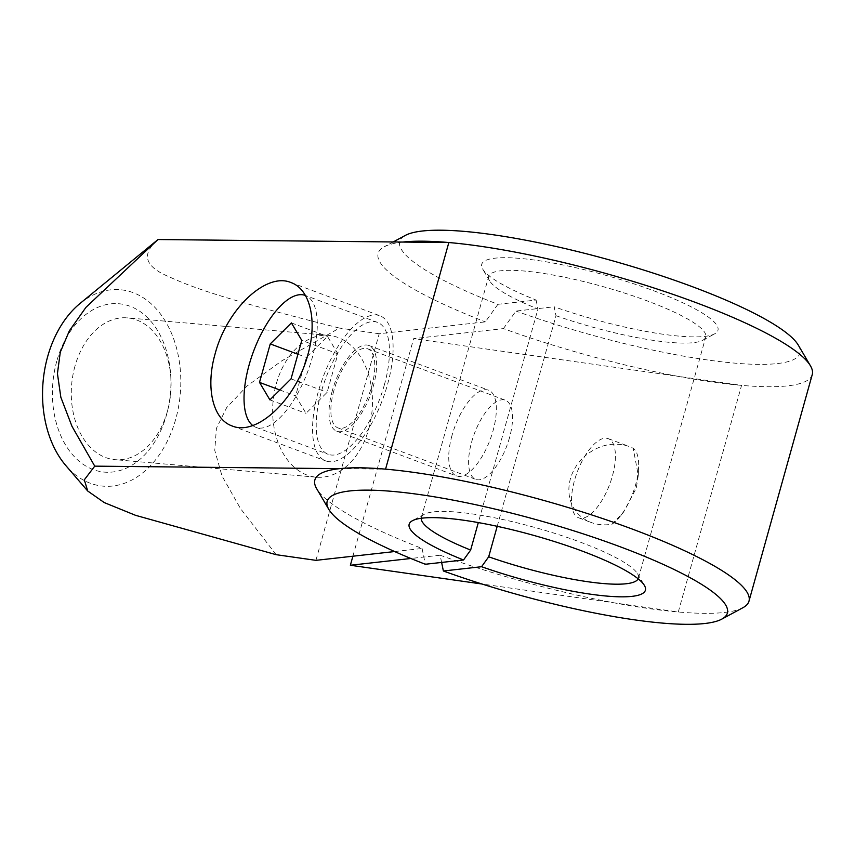 <?xml version="1.0" encoding="UTF-8"?>
<svg xmlns="http://www.w3.org/2000/svg" width="855" height="855" viewBox="0 0 855 855"><rect width="100%" height="100%" fill="white"/><g stroke="black" fill="none" stroke-linecap="round" stroke-linejoin="round"><path stroke-width="0.64" stroke-dasharray="4.28 3.21" d="M276.165 554.681L240.447 508.511L221.99 475.914L214.755 450.35L216.411 428.355L226.693 407.579L247.106 385.968L281.658 360.917L339.435 328.074C229.984 300.436 195.816 289.065 169.397 276.902C144.655 266.749 140.861 254.298 158.015 239.539M80.081 303.429A98.592 68.86 -85 0 1 158.357 311.305A98.592 68.86 -85 0 1 175.713 419.185A98.592 68.86 -85 0 1 65.963 465.719M394.636 551.55L422.092 548.472A225.357 41.842 15.6 0 1 371.252 526.584A225.357 41.842 15.6 0 1 316.66 488.675M422.092 548.472L425.33 564.257M441.618 562.43L440.143 555.216L410.87 558.486M742.942 607.691A225.357 41.842 15.6 0 1 678.293 611.988A225.357 41.842 15.6 0 1 614.51 602.903A225.357 41.842 15.6 0 1 440.143 555.216M497.204 526.317L556.007 315.709L554.158 306.785A122.639 22.764 -164.4 0 0 714.684 333.824A122.639 22.764 -164.4 0 0 687.281 304.904A122.639 22.764 -164.4 0 0 549.626 262.421A122.639 22.764 -164.4 0 0 482.701 269.058A122.639 22.764 -164.4 0 0 512.412 289.685A122.639 22.764 -164.4 0 0 536.106 300.052L497.909 304.316A207.744 38.571 15.6 0 1 451.729 284.405A207.744 38.571 15.6 0 1 405.323 235.414M497.909 304.316L485.362 321.865L379.203 333.739L315.933 560.346M402.705 242.061A225.357 41.842 -164.4 0 0 384.184 246.839A225.357 41.842 -164.4 0 0 434.522 299.977A225.357 41.842 -164.4 0 0 485.362 321.865M812.25 374.565A225.357 41.842 15.6 0 1 741.563 385.381A225.357 41.842 15.6 0 1 677.78 376.296L413.638 338.644L503.413 328.609A225.357 41.842 -164.4 0 0 677.78 376.296L741.563 385.381L678.293 611.988L481.996 584.018M503.413 328.609L515.96 311.06L554.158 306.785M798.303 345.142A207.744 38.571 15.6 0 1 719.269 361.515A207.744 38.571 15.6 0 1 515.96 311.06M368.783 428.847A71.168 49.708 95 0 0 328.726 335.384A71.168 49.708 95 0 0 276.325 383.735A71.168 49.708 95 0 0 316.382 477.186A71.168 49.708 95 0 0 368.783 428.847M74.962 366.207A71.168 49.708 95 0 0 115.008 459.669A71.168 49.708 95 0 0 167.409 411.319A71.168 49.708 95 0 0 168.168 408.434A71.168 49.708 95 0 0 170.861 377.504A71.168 49.708 95 0 0 127.352 317.868A71.168 49.708 95 0 0 74.962 366.207M56.783 361.152A84.506 59.027 95 0 0 89.347 467.92A84.506 59.027 95 0 0 166.565 414.718A84.506 59.027 95 0 0 167.462 411.298A84.506 59.027 95 0 0 170.658 374.576A84.506 59.027 95 0 0 120.245 303.878A84.506 59.027 95 0 0 56.783 361.152M318.146 392.231A77.463 31.806 -69.5 0 0 325.734 460.92A77.463 31.806 -69.5 0 0 387.529 384.472A77.463 31.806 -69.5 0 0 379.941 315.784A77.463 31.806 -69.5 0 0 318.146 392.231M452.038 435.355A45.775 18.799 -69.5 0 0 456.527 475.946A45.775 18.799 -69.5 0 0 493.036 430.77A45.775 18.799 -69.5 0 0 488.558 390.179A45.775 18.799 -69.5 0 0 452.038 435.355M332.339 390.649A45.775 18.799 -69.5 0 0 336.817 431.241A45.775 18.799 -69.5 0 0 373.336 386.065A45.775 18.799 -69.5 0 0 368.847 345.473A45.775 18.799 -69.5 0 0 332.339 390.649M612.009 524.222A42.258 17.346 -69.5 0 0 620.11 516.409A42.258 17.346 -69.5 0 0 635.607 484.785A42.258 17.346 -69.5 0 0 638.61 466.862A42.258 17.346 -69.5 0 0 633.213 448.266L629.184 446.47C613.676 441.479 598.928 444.675 584.948 456.036A42.258 17.346 -69.5 0 0 574.528 480.339A42.258 17.346 -69.5 0 0 571.6 503.809A42.258 17.346 -69.5 0 0 578.664 517.809A42.258 17.346 -69.5 0 0 612.372 476.107A42.258 17.346 -69.5 0 0 608.236 438.647A42.258 17.346 -69.5 0 0 584.948 456.036C577.788 462.416 572.946 470.004 570.403 478.8C568.019 487.628 568.425 495.964 571.6 503.809C575.458 512.679 581.966 518.889 591.136 522.469C597.688 524.874 604.645 525.451 612.009 524.222L623.552 512.124L636.27 488.184L638.279 475.369L633.213 448.266M384.376 384.825A70.42 28.92 110.5 0 1 328.192 454.326A70.42 28.92 110.5 0 1 321.298 391.879A70.42 28.92 110.5 0 1 377.472 322.378A70.42 28.92 110.5 0 1 384.376 384.825M252.738 425.523A70.42 28.92 -69.5 0 0 256.008 427.361A70.42 28.92 -69.5 0 0 312.193 357.86A70.42 28.92 -69.5 0 0 305.47 295.488L377.472 322.378M509.505 437.685A42.258 17.346 110.5 0 1 475.797 479.388A42.258 17.346 110.5 0 1 471.661 441.917A42.258 17.346 110.5 0 1 505.369 400.226A42.258 17.346 110.5 0 1 509.505 437.685M333.91 390.468A42.258 17.346 -69.5 0 0 338.046 427.938A42.258 17.346 -69.5 0 0 371.754 386.236A42.258 17.346 -69.5 0 0 367.618 348.776A42.258 17.346 -69.5 0 0 333.91 390.468M638.151 578.824A112.678 20.915 -164.4 0 0 638.429 578.108A112.678 20.915 -164.4 0 0 637.541 573.748A112.678 20.915 -164.4 0 0 610.246 554.799A112.678 20.915 -164.4 0 0 503.178 519.594A112.678 20.915 -164.4 0 0 424.401 514.24A112.678 20.915 -164.4 0 0 421.376 517.499A112.678 20.915 -164.4 0 0 421.248 518.258M556.007 315.709A112.678 20.915 -164.4 0 0 702.725 340.279A112.678 20.915 -164.4 0 0 705.749 337.02A112.678 20.915 -164.4 0 0 677.555 313.71A112.678 20.915 -164.4 0 0 560.613 276.454A112.678 20.915 -164.4 0 0 488.697 276.421A112.678 20.915 -164.4 0 0 489.584 280.771A112.678 20.915 -164.4 0 0 516.88 299.731A112.678 20.915 -164.4 0 0 537.955 308.976L478.319 522.576M536.106 300.052L537.955 308.976M352.891 556.21L413.638 338.644M337.885 353.874L327.486 336.389L306.346 357.401L295.606 395.876L305.994 413.35L327.134 392.349L337.885 353.874L301.794 340.386M291.395 322.912L327.486 336.389M297.925 354.248L306.346 357.401M279.852 389.998L295.606 395.876M269.902 399.873L305.994 413.35M291.042 378.872L327.134 392.349M379.203 333.739L339.435 328.074M339.435 468.668L385.562 469.149M316.382 477.186L115.008 459.669M232.015 425.918L325.734 460.92M336.817 431.241L456.527 475.946M623.552 512.124L620.11 516.409M578.664 517.809L591.136 522.469M256.008 427.361L328.192 454.326M338.046 427.938L475.797 479.388M637.541 573.748L644.424 585.472M638.429 578.108L705.749 337.02M702.725 340.279L714.684 333.824M489.584 280.771L482.701 269.058M421.376 517.499L488.697 276.421M424.401 514.24L412.441 520.706M367.618 348.776L505.369 400.226M608.236 438.647L629.184 446.47M638.279 475.369L638.61 466.862M368.847 345.473L488.558 390.179M290.978 282.556L379.941 315.784M170.861 377.504L170.658 374.576M168.168 408.434L167.462 411.298M328.726 335.384L127.352 317.868M393.193 241.965L384.184 246.839"/><path stroke-width="1.28" d="M157.769 239.742L85.96 307.33L69.373 330.81L60.288 352.164L57.435 373.582L60.844 397.276L71.97 426.292L94.745 466.146L339.435 468.668A225.357 41.842 15.6 0 1 385.562 469.149A225.357 41.842 15.6 0 1 692.603 554.553A225.357 41.842 15.6 0 1 748.98 601.172A225.357 41.842 15.6 0 1 742.942 607.691L721.802 619.116A207.744 38.571 15.6 0 1 443.382 570.99L441.618 562.43M94.745 466.146L84.314 479.826L87.723 491.016L65.963 465.719A98.592 68.86 -85 0 1 47.634 356.695A98.592 68.86 -85 0 1 80.081 303.429L157.918 239.614M421.248 518.258A112.678 20.915 -164.4 0 0 449.57 540.809A112.678 20.915 -164.4 0 0 470.645 550.054L463.538 559.982L425.33 564.257A207.744 38.571 15.6 0 1 379.16 544.336A207.744 38.571 15.6 0 1 328.822 509.388A207.744 38.571 15.6 0 1 442.195 498.144A207.744 38.571 15.6 0 1 675.397 570.125A207.744 38.571 15.6 0 1 721.802 619.116M158.015 239.539L402.705 242.061A225.357 41.842 15.6 0 1 448.832 242.531A225.357 41.842 15.6 0 1 755.873 327.946A225.357 41.842 15.6 0 1 810.465 365.855A225.357 41.842 15.6 0 1 812.25 374.565L748.98 601.172M393.193 241.965L405.323 235.414A207.744 38.571 15.6 0 1 550.577 245.278A207.744 38.571 15.6 0 1 747.965 310.183A207.744 38.571 15.6 0 1 798.303 345.142L810.465 365.855M307.853 354.718C296.14 399.541 256.703 436.563 232.015 425.918C212.82 419.292 205.392 387.55 215.139 353.756C226.853 308.933 266.279 271.911 290.978 282.556C310.173 289.182 317.59 320.924 307.853 354.718M305.288 295.424L305.47 295.488A70.42 28.92 -69.5 0 0 305.288 295.424A70.42 28.92 -69.5 0 0 249.115 364.925A70.42 28.92 -69.5 0 0 252.738 425.523M463.538 559.982A122.639 22.764 15.6 0 1 439.833 549.615A122.639 22.764 15.6 0 1 412.441 520.706A122.639 22.764 15.6 0 1 498.187 526.53A122.639 22.764 15.6 0 1 614.713 564.834A122.639 22.764 15.6 0 1 644.424 585.472A122.639 22.764 15.6 0 1 599.441 595.337A122.639 22.764 15.6 0 1 481.579 566.715L488.686 556.797A112.678 20.915 -164.4 0 0 638.151 578.824M488.686 556.797L497.204 526.317M478.319 522.576L470.645 550.054M410.87 558.486L350.368 565.251L352.891 556.21M481.579 566.715L443.382 570.99M291.395 322.912L301.794 340.386L291.042 378.872L269.902 399.873L259.503 382.399L270.255 343.913L291.395 322.912M270.255 343.913L297.925 354.248M259.503 382.399L279.852 389.998M87.723 491.016L104.267 502.59L135.55 515.319L276.165 554.681L315.933 560.346L394.636 551.55M328.822 509.388L316.66 488.675A225.357 41.842 15.6 0 1 339.435 468.668M481.996 584.018L350.368 565.251M402.705 242.061L448.832 242.531L385.562 469.149"/></g></svg>
